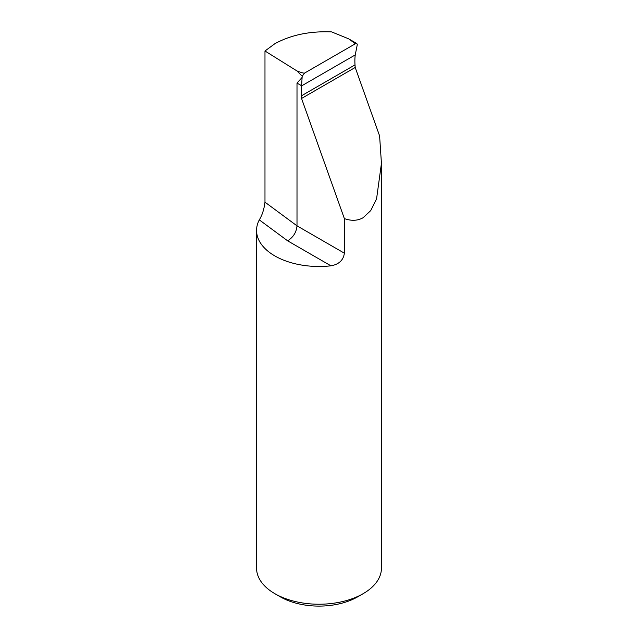 <?xml version="1.0" encoding="UTF-8"?>
<svg xmlns="http://www.w3.org/2000/svg" width="638" height="638" viewBox="0 0 638 638"><rect width="100%" height="100%" fill="white"/><g stroke="black" fill="none" stroke-linecap="round" stroke-linejoin="round"><path stroke-width="0.96" d="M301.607 85.747L297.005 83.092L297.005 225.836C296.407 232.288 293.281 237.28 287.634 240.821L259.299 219.879C262.194 215.173 264.092 209.272 264.977 202.166L297.005 225.836L344.368 253.182L344.368 218.587L301.543 98.459L301.359 95.867A54.637 31.541 60 0 1 301.208 91.896A54.637 31.541 60 0 1 301.583 85.899L302.181 76.241L304.597 73.067L355.374 43.751L356.841 43.544L357.288 44.62L355.246 54.924A54.637 31.541 -120 0 0 354.872 60.913A54.637 31.541 -120 0 0 355.015 64.885L355.206 67.476L379.602 135.926L381.436 163.392L381.436 568.187A62.436 36.047 0 0 1 363.15 593.675L357.631 596.865A54.637 31.541 180 0 1 280.369 596.865L274.85 593.675A62.436 36.047 0 0 0 363.15 593.675L357.631 596.865M259.299 219.879A62.436 36.047 0 0 0 256.564 230.438L256.564 568.187A62.436 36.047 0 0 0 274.85 593.675M344.368 218.587C351.418 221.115 357.679 220.82 363.15 217.694L370.726 210.604L376.572 198.849L381.436 163.392M355.374 43.751L348.715 38.854L331.64 31.9C309.877 30.991 290.944 34.93 274.85 43.719L264.977 50.992L264.977 202.166M344.368 253.182C343.427 260.16 338.945 264.379 330.939 265.823L287.634 240.821M256.564 230.438A62.436 36.047 0 0 0 330.939 265.823M304.597 73.067C303.975 73.346 301.447 72.644 297.005 70.97L264.977 50.992M302.181 76.241L297.005 70.97M297.005 83.092L302.029 77.517M301.543 98.459L355.206 67.476M301.359 95.867L355.015 64.885M301.583 85.899L355.246 54.924M349.544 39.333L356.841 43.544"/></g></svg>
